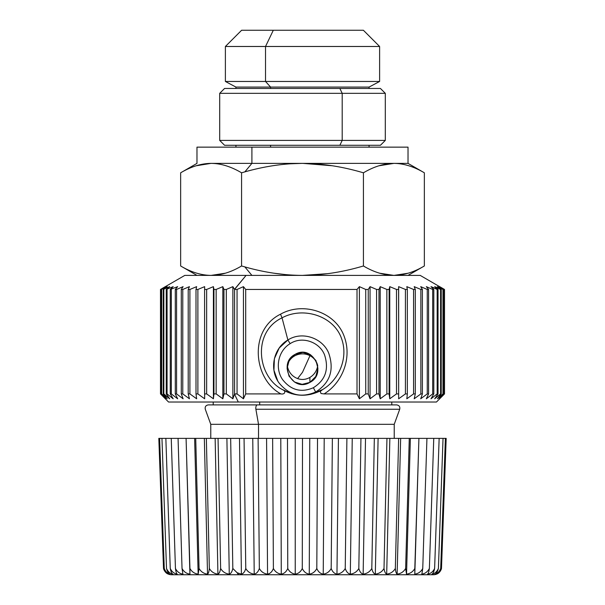 <?xml version="1.0" encoding="UTF-8"?>
<svg xmlns="http://www.w3.org/2000/svg" width="605" height="605" viewBox="0 0 605 605"><rect width="100%" height="100%" fill="white"/><g stroke="black" fill="none" stroke-linecap="round" stroke-linejoin="round"><path stroke-width="0.91" d="M317.625 365.246A15.571 14.928 180 0 0 309.964 355.695L309.964 354.409L309.964 355.695A15.571 14.928 180 0 0 287.375 365.246A15.571 14.928 0 0 1 309.964 355.695A15.571 14.928 0 0 1 317.625 365.246M317.738 365.738C316.801 370.925 314.184 374.82 309.896 377.422C305.941 379.645 301.842 380.038 297.607 378.594L302.5 372.294L309.964 355.695L302.5 372.294L297.607 378.594C301.842 380.038 305.941 379.645 309.896 377.422C314.184 374.82 316.801 370.925 317.738 365.738M339.859 88.459L380.432 88.459L385.302 93.329L385.302 140.413L380.432 145.283L339.859 145.283L342.196 140.413L339.859 145.283L224.568 145.283L219.698 140.413L385.302 140.413L342.196 140.413L342.196 93.329L342.196 140.413L219.698 140.413L219.698 93.329L385.302 93.329L342.196 93.329L339.859 88.459L342.196 93.329L219.698 93.329L224.568 88.459L339.859 88.459L235.935 88.459L235.935 87.075L225.385 81.463L225.385 46.487L241.622 30.25L273.309 30.25L265.527 46.487L225.385 46.487L265.527 46.487L273.309 30.25L363.378 30.25L379.615 46.487L265.527 46.487L265.527 81.463L225.385 81.463L265.527 81.463L265.527 46.487L379.615 46.487L379.615 81.463L265.527 81.463L270.586 87.075L235.935 87.075L270.586 87.075L265.527 81.463L379.615 81.463L369.065 87.075L270.586 87.075L270.586 88.459L270.586 87.075L369.065 87.075L369.065 88.459M331.691 30.25L273.309 30.25M235.935 147.144L235.935 145.283L339.859 145.283M270.586 145.283L270.586 147.144L270.586 145.283M369.065 145.283L369.065 147.144L390.112 147.144L251.907 147.144L408.027 147.144L408.027 163.38L251.907 163.38L251.907 147.144L251.907 163.38L211.107 163.38C201.344 163.433 191.188 166.572 180.645 172.803L180.645 265.973L180.645 172.803C191.188 166.572 201.344 163.433 211.107 163.38L302.5 163.38C283.972 163.418 264.756 166.254 244.851 171.873L251.907 163.38L244.851 171.873L241.576 172.803C231.034 166.572 220.878 163.433 211.107 163.38C220.878 163.433 231.034 166.572 241.576 172.803L244.851 171.873C264.756 166.254 283.972 163.418 302.5 163.38L393.893 163.38C384.122 163.433 373.966 166.572 363.423 172.803C342.339 166.572 322.034 163.433 302.5 163.38C322.034 163.433 342.339 166.572 363.423 172.803L363.423 265.973C342.664 272.152 322.359 275.29 302.5 275.396L328.031 273.641M180.645 172.803L196.973 163.38L196.973 147.144L251.907 147.144M424.355 172.803C413.812 166.572 403.656 163.433 393.893 163.38L408.027 163.38L424.355 172.803L424.355 265.973L424.355 172.803C413.812 166.572 403.656 163.433 393.893 163.38L378.911 165.785M315.523 163.842L330.799 165.528M289.855 163.811L301.85 163.38M393.999 275.396L408.088 273.233M423.235 266.608L424.203 266.056M332.213 165.747L302.939 163.38M302.5 275.396C283.685 275.313 264.468 272.477 244.851 266.903L241.576 265.973L241.576 172.803L241.576 265.973C231.193 272.152 221.037 275.29 211.107 275.396L225.423 273.195L211.107 275.396C201.185 275.29 191.029 272.152 180.645 265.973C191.029 272.152 201.185 275.29 211.107 275.396C221.037 275.29 231.193 272.152 241.576 265.973L240.457 266.608L241.576 265.973L244.851 266.903C264.468 272.477 283.685 275.313 302.5 275.396C322.359 275.29 342.664 272.152 363.423 265.973L363.423 172.803C373.966 166.572 384.122 163.433 393.893 163.38M393.893 275.396C403.815 275.29 413.971 272.152 424.355 265.973C413.971 272.152 403.815 275.29 393.893 275.396C383.963 275.29 373.807 272.152 363.423 265.973C373.807 272.152 383.963 275.29 393.893 275.396L379.577 273.195M210.926 163.38L196.141 165.778M364.543 266.608L363.423 265.973M285.931 274.655L273.974 273.21M244.866 266.903L241.576 265.973M251.907 275.396L244.851 266.903L251.907 275.396M402.348 275.396L246.069 275.396L420.203 275.396L444.425 289.455L439.056 286.649L443.359 289.455L437.392 286.649L441.227 289.455L434.7 286.649L438.035 289.455L430.994 286.649L433.808 289.455L432.704 289.455L426.321 286.649L428.582 289.455L427.259 289.455L420.702 286.649L422.396 289.455L420.868 289.455L414.183 286.649L415.302 289.455L413.57 289.455L406.817 286.649L407.346 289.455L405.426 289.455L398.657 286.649L398.597 289.455L396.502 289.455L389.764 286.649L389.113 289.455L386.86 289.455L380.205 286.649L378.972 289.455L376.582 289.455L370.056 286.649L368.241 289.455L365.738 289.455L359.393 286.649L357.018 289.455L245.698 289.455L243.437 286.649L237.054 289.455L234.566 289.455L246.069 275.396L234.498 289.334L232.872 286.649L226.315 289.455L223.956 289.455L222.837 286.649L216.151 289.455L213.936 289.455L213.406 286.649L206.653 289.455L204.596 289.455L204.649 286.649L197.88 289.455L195.997 289.455L196.648 286.649L189.902 289.455L188.208 289.455L189.441 286.649L182.778 289.455L181.288 289.455L183.103 286.649L176.569 289.455L175.291 289.455L177.666 286.649L170.27 289.455L173.181 286.649L166.246 289.455L169.687 286.649L163.259 289.455L167.199 286.649L161.338 289.455L165.74 286.649L160.491 289.455L184.797 275.396L246.069 275.396M440.901 397.568L436.439 402.03L238.287 402.03L234.498 394.127L237.054 393.916L234.566 393.916L234.566 289.455L234.566 393.916L232.872 398.786L232.872 286.649L234.566 289.455L237.054 289.455L237.054 393.916L243.437 398.786L237.054 393.916L237.054 289.455L243.437 286.649L243.437 398.786L245.698 393.916L243.437 398.786L243.437 286.649L245.698 289.455L245.698 393.916L280.917 393.916C285.31 394.732 286.142 390.732 282.452 389.605C294.741 396.661 307.393 397.084 320.4 390.86L322.548 389.605L320.242 391.465L321.005 393.522L324.083 393.916L357.018 393.916L324.083 393.916C341.878 383.154 352.118 358.863 344.517 337.34C336.198 312.014 303.218 301.305 280.531 314.192C248.489 329.914 253.192 379.267 280.917 393.916L245.698 393.916L245.698 289.455L357.018 289.455L357.018 393.916L359.393 398.786L357.018 393.916L357.018 289.455L359.393 286.649L359.393 398.786L365.738 393.916L359.393 398.786L359.393 286.649L365.738 289.455L365.738 393.916L368.241 393.916L365.738 393.916L365.738 289.455L368.241 289.455L368.241 393.916L370.056 398.786L368.241 393.916L368.241 289.455L370.056 286.649L370.056 398.786L376.582 393.916L370.056 398.786L370.056 286.649L376.582 289.455L376.582 393.916L378.972 393.916L376.582 393.916L376.582 289.455L378.972 289.455L378.972 393.916L380.205 398.786L378.972 393.916L378.972 289.455L380.205 286.649L380.205 398.786L386.86 393.916L380.205 398.786L380.205 286.649L386.86 289.455L386.86 393.916L389.113 393.916L386.86 393.916L386.86 289.455L389.113 289.455L389.113 393.916L389.764 398.786L389.113 393.916L389.113 289.455L389.764 286.649L389.764 398.786L396.502 393.916L389.764 398.786L389.764 286.649L396.502 289.455L396.502 393.916L398.597 393.916L396.502 393.916L396.502 289.455L398.597 289.455L398.657 398.786L398.657 286.649L398.657 398.786L405.426 393.916L398.657 398.786L398.657 286.649L405.426 289.455L405.426 393.916L407.346 393.916L405.426 393.916L405.426 289.455L407.346 289.455L407.346 393.916L406.817 398.786L413.57 393.916L406.817 398.786L407.346 393.916L407.346 289.455L406.817 286.649L413.57 289.455L413.57 393.916L415.302 393.916L413.57 393.916L413.57 289.455L415.302 289.455L415.302 393.916L414.183 398.786L420.868 393.916L414.183 398.786L415.302 393.916L415.302 289.455L414.183 286.649L420.868 289.455L420.868 393.916L422.396 393.916L420.868 393.916L420.868 289.455L422.396 289.455L422.396 393.916L420.702 398.786L427.259 393.916L420.702 398.786L422.396 393.916L422.396 289.455L420.702 286.649L427.259 289.455L427.259 393.916L428.582 393.916L427.259 393.916L427.259 289.455L428.582 289.455L428.582 393.916L426.321 398.786L432.704 393.916L426.321 398.786L428.582 393.916L428.582 289.455L426.321 286.649L432.704 289.455L432.704 393.916L433.808 393.916L432.704 393.916L432.704 289.455L433.808 289.455L433.808 393.916L430.994 398.786L437.165 393.916L430.994 398.786L433.808 393.916L433.808 289.455L430.994 286.649L437.165 289.455L437.165 393.916L438.035 393.916L437.165 393.916L437.165 289.455L438.035 289.455L438.035 393.916L434.7 398.786L440.591 393.916L434.7 398.786L438.035 393.916L438.035 289.455L434.7 286.649L440.591 289.455L440.591 393.916L441.227 393.916L440.591 393.916L440.591 289.455L441.227 289.455L441.227 393.916L437.392 398.786L442.973 393.916L437.392 398.786L441.227 393.916L441.227 289.455L437.392 286.649L442.973 289.455L442.973 393.916L443.359 393.916L442.973 393.916L442.973 289.455L443.359 289.455L443.359 393.916L439.056 398.786L444.282 393.916L439.056 398.786L443.359 393.916L443.359 289.455L439.056 286.649L444.282 289.455L444.282 393.916L444.425 289.455L444.425 393.916L439.684 398.786L444.509 393.916L439.684 398.786L444.425 393.916L444.425 289.455L439.684 286.649L444.509 289.455L444.509 393.916L444.509 289.455L440.901 287.345M226.315 289.455L232.872 286.649L232.872 398.786L226.315 393.916L226.315 289.455L226.315 393.916L223.956 393.916L223.956 289.455L226.315 289.455M222.837 286.649L223.956 289.455L223.956 393.916L222.837 398.786L222.837 286.649L222.837 398.786L216.151 393.916L216.151 289.455L222.837 286.649M216.151 289.455L216.151 393.916L213.936 393.916L213.936 289.455L216.151 289.455M213.406 286.649L213.936 289.455L213.936 393.916L213.406 398.786L213.406 286.649L213.406 398.786L206.653 393.916L206.653 289.455L213.406 286.649M204.596 289.455L206.653 289.455L206.653 393.916L204.596 393.916L204.596 289.455L204.649 398.786L197.88 393.916L197.88 289.455L204.649 286.649L204.596 289.455M195.997 289.455L197.88 289.455L197.88 393.916L195.997 393.916L195.997 289.455L195.997 393.916L196.648 398.786L189.902 393.916L189.902 289.455L196.648 286.649L195.997 289.455M165.316 286.649L160.491 289.455L160.491 393.916L165.74 398.786L161.338 393.916L167.199 398.786L163.259 393.916L169.687 398.786L166.246 393.916L167.071 393.916L173.181 398.786L170.27 393.916L171.321 393.916L177.666 398.786L175.291 393.916L176.569 393.916L183.103 398.786L181.288 393.916L182.778 393.916L189.441 398.786L188.208 393.916L188.208 289.455L189.902 289.455L189.902 393.916L188.208 393.916L189.441 398.786L182.778 393.916L182.778 289.455L189.441 286.649L188.208 289.455L188.208 393.916L189.902 393.916L196.648 398.786L195.997 393.916L197.88 393.916L204.649 398.786L204.596 393.916L206.653 393.916L213.406 398.786L213.936 393.916L216.151 393.916L222.837 398.786L223.956 393.916L226.315 393.916L232.872 398.786L234.498 394.127L238.287 402.03L168.561 402.03L160.491 393.916L160.491 289.455L165.74 286.649L161.338 289.455L167.199 286.649L163.259 289.455L169.687 286.649L166.246 289.455L173.181 286.649L170.27 289.455L177.666 286.649L175.291 289.455L176.569 289.455L183.103 286.649L181.288 289.455L182.778 289.455L182.778 393.916L181.288 393.916L181.288 289.455L181.288 393.916L183.103 398.786L176.569 393.916L176.569 289.455L176.569 393.916L175.291 393.916L175.291 289.455L175.291 393.916L177.666 398.786L171.321 393.916L171.321 289.455L171.321 393.916L170.27 393.916L170.27 289.455L170.27 393.916L173.181 398.786L167.071 393.916L167.071 289.455L167.071 393.916L166.246 393.916L166.246 289.455L166.246 393.916L169.687 398.786L163.849 393.916L163.849 289.455L163.849 393.916L163.259 393.916L163.259 289.455L163.259 393.916L167.199 398.786L161.679 393.916L161.679 289.455L161.338 393.916L161.338 289.455L161.338 393.916L165.74 398.786L160.59 393.916L160.59 289.455L160.491 393.916L165.316 398.786M321.005 393.522L320.242 391.465L322.548 389.605C338.815 380.008 348.586 358.175 341.613 338.755C333.922 315.818 303.158 306.312 282.036 317.852L280.531 314.192C303.218 301.313 336.191 312.006 344.517 337.34C352.118 358.871 341.878 383.154 324.083 393.916L321.005 393.522L320.242 391.465L321.005 393.522M280.917 393.916C253.192 379.267 248.489 329.914 280.531 314.192L282.036 317.852C252.141 331.895 256.959 376.575 282.452 389.605C286.142 390.732 285.31 394.732 280.917 393.916M291.731 393.757L282.452 389.605C256.959 376.575 252.141 331.895 282.036 317.852L287.889 339.995L279.207 348.026L274.383 358.689L273.944 370.245L277.778 380.991M315.644 392.032L313.39 387.714C325.452 380.137 329.165 369.194 324.552 354.885C319.553 341.931 302.001 335.745 290.143 343.663L287.889 339.995C301.94 330.852 322.586 337.945 328.696 353.078C334.436 369.867 330.08 382.852 315.644 392.032C301.071 398.264 288.782 395.118 278.784 382.579C269.391 369.625 273.067 348.556 287.889 339.995L290.143 343.663C277.627 351.074 274.844 369.05 282.777 379.849C291.141 390.278 301.351 392.902 313.39 387.714L315.644 392.032C330.08 382.852 334.436 369.867 328.696 353.078C322.578 337.945 301.94 330.852 287.889 339.995L282.036 317.852C303.15 306.304 333.93 315.825 341.613 338.755C348.586 358.175 338.823 380.016 322.548 389.605L310.705 394.399M238.287 402.03L396.661 402.03M313.39 387.714C301.351 392.902 291.141 390.278 282.777 379.849C274.844 369.05 277.627 351.074 290.143 343.663C302.001 335.745 319.553 341.931 324.552 354.885C329.165 369.194 325.452 380.137 313.39 387.714M309.896 382.39C327.66 373.527 312.551 343.821 295.104 354.371C277.34 363.234 292.449 392.94 309.896 382.39L309.896 377.422L309.896 382.39L302.137 384.341L294.484 382.02L289.031 376.159L287.08 368.385L289.205 360.285L295.104 354.371L302.863 352.42L310.516 354.742L315.969 360.61L317.92 368.385L315.795 376.476L309.896 382.39M287.262 365.738C288.509 372.075 291.958 376.355 297.607 378.594M259.689 404.896L259.689 402.03L259.689 404.896L208.339 404.896L396.661 404.896C399.171 405.297 400.192 406.749 399.716 409.252L255.892 409.252A3.244 1.558 -90 0 1 257.359 404.896A3.244 1.558 90 0 0 255.892 409.252L399.716 409.252L394.226 424.324L258.524 424.324L255.892 409.252L258.524 424.324L210.774 424.324L394.226 424.324L394.226 438.375M391.79 402.03L391.79 404.896L257.359 404.896M258.524 438.375L258.524 424.324L258.524 438.375M218.05 438.375L158.82 438.375L218.05 438.375L220.628 568.473C220.091 571.725 219.191 573.623 217.929 574.175L215.146 438.375L217.929 574.175C214.094 573.616 211.228 571.717 209.338 568.473L206.358 438.375L209.338 568.473C208.997 571.725 208.385 573.623 207.523 574.175L204.346 438.375L207.523 574.175C203.749 573.616 200.936 571.717 199.068 568.473L195.725 438.375L199.068 568.473L198.153 574.175L194.629 438.375L198.153 574.175C194.492 573.616 191.747 571.717 189.932 568.473L186.083 438.375L189.925 574.175C186.416 573.616 183.784 571.717 182.029 568.473L178.067 438.375L182.029 568.473L182.929 574.175C179.609 573.616 177.114 571.717 175.442 568.473L171.245 438.375L175.442 568.473C175.896 571.725 176.494 573.623 177.242 574.175C174.149 573.616 171.82 571.717 170.255 568.473L165.853 438.375L170.255 568.473C170.897 571.725 171.79 573.623 172.932 574.175C170.096 573.616 167.956 571.717 166.511 568.473L161.958 438.375L166.511 568.473C167.335 571.725 168.515 573.623 170.035 574.175C167.494 573.616 165.566 571.717 164.257 568.473L159.607 438.375L164.257 568.473C165.263 571.725 166.708 573.623 168.598 574.175C166.375 573.616 164.681 571.717 163.516 568.473L158.82 438.375L163.69 569.116C165.052 572.663 167.623 574.546 171.419 574.75L239.656 574.75A8.115 3.895 -90 0 1 237.077 572.701L232.819 568.473L230.664 438.375L218.05 438.375L239.482 438.375L230.664 438.375L232.819 568.473C232.086 571.725 230.906 573.623 229.272 574.175L226.898 438.375L229.272 574.175C225.4 573.616 222.519 571.717 220.628 568.473L218.05 438.375M446.18 438.375L239.482 438.375L446.18 438.375L441.484 568.473L446.18 438.375M208.339 404.896C205.829 405.297 204.808 406.749 205.284 409.252L210.774 424.324L210.774 438.375L258.101 438.375L259.341 568.473L258.101 438.375M441.476 568.496L441.484 568.473C440.311 571.725 438.61 573.623 436.379 574.175C438.262 573.616 439.699 571.717 440.697 568.473L445.393 438.375L440.697 568.473C439.374 571.725 437.438 573.623 434.882 574.175C436.402 573.616 437.574 571.717 438.398 568.473L443.041 438.375L438.398 568.473C436.939 571.725 434.783 573.623 431.94 574.175C433.082 573.616 433.966 571.717 434.617 568.473L439.147 438.375L434.617 568.473C433.029 571.725 430.684 573.623 427.576 574.175C428.325 573.616 428.922 571.717 429.376 568.473L433.755 438.375L429.376 568.473C427.69 571.725 425.179 573.623 421.851 574.175L422.751 568.473L426.933 438.375L422.751 568.473C420.982 571.725 418.335 573.623 414.811 574.175L418.917 438.375L414.811 568.473C412.973 571.725 410.213 573.623 406.537 574.175L410.371 438.375L406.537 574.175L405.637 568.473L409.275 438.375L405.637 568.473C403.754 571.725 400.918 573.623 397.13 574.175L400.654 438.375L397.13 574.175C396.267 573.616 395.67 571.717 395.337 568.473L398.642 438.375L395.337 568.473C393.424 571.725 390.543 573.623 386.686 574.175L389.854 438.375L386.686 574.175C385.43 573.616 384.538 571.717 384.016 568.473L386.95 438.375L384.016 568.473C382.095 571.725 379.199 573.623 375.312 574.175L378.102 438.375L375.312 574.175C373.686 573.616 372.514 571.717 371.803 568.473L374.336 438.375L371.803 568.473C369.905 571.725 367.016 573.623 363.144 574.175L365.518 438.375L363.144 574.175C361.162 573.616 359.725 571.717 358.825 568.473L360.943 438.375L358.825 568.473C356.965 571.725 354.129 573.623 350.318 574.175L352.246 438.375L350.318 574.175C347.996 573.616 346.302 571.717 345.236 568.473L346.899 438.375L345.236 568.473C343.436 571.725 340.675 573.623 336.962 574.175L338.429 438.375L336.962 574.175C334.331 573.616 332.402 571.717 331.185 568.473L332.372 438.375L331.185 568.473C329.453 571.725 326.806 573.623 323.229 574.175L324.212 438.375L323.229 574.175C320.317 573.616 318.177 571.717 316.808 568.473L317.519 438.375L316.808 568.473C315.175 571.725 312.664 573.623 309.268 574.175L309.768 438.375L309.268 574.175C306.107 573.616 303.778 571.717 302.281 568.473L302.5 438.375L302.281 568.473C300.761 571.725 298.416 573.623 295.232 574.175L295.232 438.375L295.232 574.175C291.86 573.616 289.364 571.717 287.753 568.473L287.481 438.375L287.753 568.473C286.369 571.725 284.206 573.623 281.28 574.175L280.788 438.375L281.28 574.175C277.725 573.616 275.094 571.717 273.392 568.473L272.628 438.375L273.392 568.473C272.144 571.725 270.208 573.623 267.561 574.175L266.571 438.375L267.561 574.175C263.863 573.616 261.126 571.717 259.341 568.473C258.259 571.725 256.55 573.623 254.221 574.175L252.754 438.375L254.221 574.175C250.425 573.616 247.611 571.717 245.766 568.473L244.057 438.375L245.766 568.473C244.859 571.725 243.407 573.623 241.41 574.175L239.482 438.375L241.41 574.175L237.077 572.701A8.115 3.895 90 0 0 239.656 574.75L419.008 574.75M163.524 568.496L163.516 568.473C164.681 571.717 166.375 573.616 168.598 574.175C166.708 573.623 165.263 571.725 164.257 568.473C165.566 571.717 167.494 573.616 170.035 574.175C168.515 573.623 167.335 571.725 166.511 568.473C167.956 571.717 170.096 573.616 172.932 574.175C171.79 573.623 170.897 571.725 170.255 568.473C171.82 571.717 174.149 573.616 177.242 574.175C176.494 573.623 175.896 571.725 175.442 568.473C177.114 571.717 179.609 573.616 182.929 574.175L182.029 568.473C183.784 571.717 186.416 573.616 189.925 574.175L189.932 568.473C191.747 571.717 194.492 573.616 198.153 574.175L199.068 568.473C200.936 571.717 203.749 573.616 207.523 574.175C208.385 573.623 208.997 571.725 209.338 568.473C211.228 571.717 214.094 573.616 217.929 574.175C219.191 573.623 220.091 571.725 220.628 568.473C222.519 571.717 225.4 573.616 229.272 574.175C230.906 573.623 232.086 571.725 232.819 568.473L237.077 572.701L241.41 574.175C243.407 573.623 244.859 571.725 245.766 568.473C247.611 571.717 250.425 573.616 254.221 574.175C256.55 573.623 258.259 571.725 259.341 568.473C261.126 571.717 263.863 573.616 267.561 574.175C270.208 573.623 272.144 571.725 273.392 568.473C275.094 571.717 277.725 573.616 281.28 574.175C284.206 573.623 286.369 571.725 287.753 568.473C289.364 571.717 291.86 573.616 295.232 574.175C298.416 573.623 300.761 571.725 302.281 568.473C303.778 571.717 306.107 573.616 309.268 574.175C312.664 573.623 315.175 571.725 316.808 568.473C318.177 571.717 320.317 573.616 323.229 574.175C326.806 573.623 329.453 571.725 331.185 568.473C332.402 571.717 334.331 573.616 336.962 574.175C340.675 573.623 343.436 571.725 345.236 568.473C346.302 571.717 347.996 573.616 350.318 574.175C354.129 573.623 356.965 571.725 358.825 568.473C359.725 571.717 361.162 573.616 363.144 574.175C367.016 573.623 369.905 571.725 371.803 568.473C372.514 571.717 373.686 573.616 375.312 574.175C379.199 573.623 382.095 571.725 384.016 568.473C384.538 571.717 385.43 573.616 386.686 574.175C390.543 573.623 393.424 571.725 395.337 568.473C395.67 571.717 396.267 573.616 397.13 574.175C400.918 573.623 403.754 571.725 405.637 568.473L406.537 574.175C410.213 573.623 412.973 571.725 414.811 568.473L414.811 574.175C418.335 573.623 420.982 571.725 422.751 568.473L421.851 574.175C425.179 573.623 427.69 571.725 429.376 568.473C428.922 571.717 428.325 573.616 427.576 574.175C430.684 573.623 433.029 571.725 434.617 568.473C433.966 571.717 433.082 573.616 431.94 574.175C434.783 573.623 436.939 571.725 438.398 568.473C437.574 571.717 436.402 573.616 434.882 574.175C437.438 573.623 439.374 571.725 440.697 568.473C439.699 571.717 438.262 573.616 436.379 574.175C438.61 573.623 440.311 571.725 441.484 568.473L441.31 569.116C439.948 572.663 437.377 574.546 433.581 574.75L239.656 574.75M424.355 265.973L408.027 275.396M180.645 265.973L196.973 275.396M213.21 402.03L213.21 404.896"/></g></svg>
